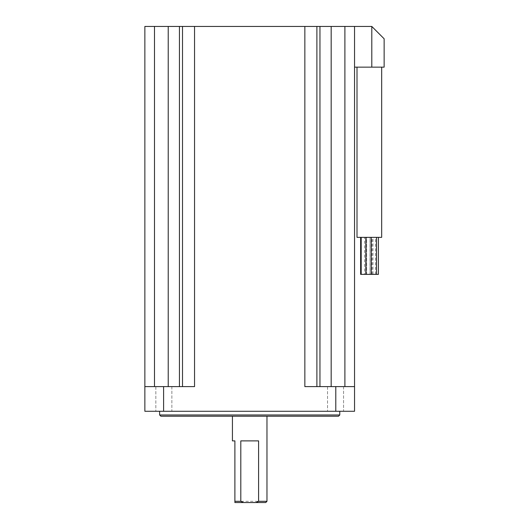 <?xml version="1.0" encoding="UTF-8"?>
<svg xmlns="http://www.w3.org/2000/svg" width="529" height="529" viewBox="0 0 529 529"><rect width="100%" height="100%" fill="white"/><g stroke="black" fill="none" stroke-linecap="round" stroke-linejoin="round"><path stroke-width="0.4" stroke-dasharray="2.65 1.98" d="M360.633 274.366L372.052 274.366L365.837 274.366L371.265 274.366L371.08 237.362L376.509 237.362L371.08 237.362M366.617 274.366L366.617 237.362L372.052 237.362L366.63 237.362L366.63 274.366M366.061 274.366L366.061 237.362L360.633 237.362L366.061 237.362M364.593 274.366L370.022 274.366L364.593 274.366L364.593 237.362L370.022 237.362L364.593 237.362M370.022 274.366L370.022 237.362M370.082 274.366L375.511 274.366L370.082 274.366L370.082 237.362L375.511 237.362L370.082 237.362M375.511 274.366L375.511 237.362M371.08 274.366L376.509 274.366L372.971 274.366L372.971 237.362L378.4 237.362L372.971 237.362M372.052 274.366L372.052 237.362M371.265 237.362L365.837 237.362L371.265 237.362M381.674 67.15L357.009 67.15L381.674 67.15M343.559 386.606L343.559 411.278L327.53 411.278L343.559 411.278L327.53 411.278L343.559 411.278L343.559 386.606L327.53 386.606L327.53 411.278L327.53 386.606L343.559 386.606M171.872 386.606L171.872 411.278L155.837 411.278L171.872 411.278L155.837 411.278L171.872 411.278L171.872 386.606L155.837 386.606L155.837 411.278L155.837 386.606L171.872 386.606M266.966 416.211L232.429 416.211L266.966 416.211M339.77 411.278L159.626 411.278L339.77 411.278M304.849 26.45L154.501 26.45L154.501 386.606L144.86 386.606L194.546 386.606L144.86 386.606L144.86 411.278L354.542 411.278L354.542 386.606L344.895 386.606L354.542 386.606L354.542 26.45L304.849 26.45L304.849 386.606L354.542 386.606M354.542 67.15L354.542 26.45L371.808 26.45L371.808 67.15L354.542 67.15M154.501 26.45L144.86 26.45M339.77 414.974L159.626 414.974M160.862 416.211L338.534 416.211M234.896 502.55L265.737 502.55M266.966 501.313L234.896 501.313L234.896 440.882L232.429 440.882M331.174 386.606L344.895 386.606L319.959 386.606L331.174 386.606L331.174 26.45M316.891 386.606L304.849 386.606L316.891 386.606L316.891 26.45M154.501 386.606L194.546 386.606L194.546 26.45M371.808 67.15L384.14 67.15L384.14 38.782L371.808 26.45M357.009 237.362L381.674 237.362M372.971 274.366L378.4 274.366M240.807 440.882L258.595 440.882M335.789 411.278L335.789 386.606M163.606 411.278L163.606 386.606M319.959 26.45L319.959 386.606M344.895 26.45L344.895 386.606M168.222 26.45L168.222 386.606M179.443 26.45L179.443 386.606M182.505 26.45L182.505 386.606"/><path stroke-width="0.79" d="M378.4 237.362L378.4 274.366L361.188 274.366L361.188 237.362M361.188 274.366L360.633 274.366L360.633 237.362M376.509 274.366L376.509 237.362M371.265 274.366L371.265 237.362M365.837 274.366L365.837 237.362M381.674 67.15L381.674 237.362L357.009 237.362L357.009 67.15M339.77 414.974L338.534 416.211L160.862 416.211L159.626 414.974L339.77 414.974L339.77 411.278M232.429 416.211L232.429 440.882L234.896 440.882L234.896 501.313L240.807 501.313L240.807 440.882L258.595 440.882L258.595 501.313L266.966 501.313L266.966 416.211M159.626 414.974L159.626 411.278M240.807 501.313L243.532 502.55L234.896 502.55L234.896 501.313L234.896 502.55M304.849 26.45L354.542 26.45L354.542 67.15L371.808 67.15L371.808 26.45L354.542 26.45L354.542 386.606L304.849 386.606L304.849 26.45L194.546 26.45L194.546 386.606L144.86 386.606L144.86 26.45L144.86 411.278L163.606 411.278L163.606 386.606M163.606 411.278L354.542 411.278L354.542 386.606M144.86 26.45L194.546 26.45M243.532 502.55L255.864 502.55L258.595 501.313M266.966 501.313L265.737 502.55L255.864 502.55M371.808 26.45L384.14 38.782L384.14 67.15L371.808 67.15M335.789 411.278L335.789 386.606M344.895 26.45L344.895 386.606M331.174 26.45L331.174 386.606M319.959 26.45L319.959 386.606M316.891 26.45L316.891 386.606M182.505 26.45L182.505 386.606M179.443 26.45L179.443 386.606M168.222 26.45L168.222 386.606M154.501 26.45L154.501 386.606"/></g></svg>

